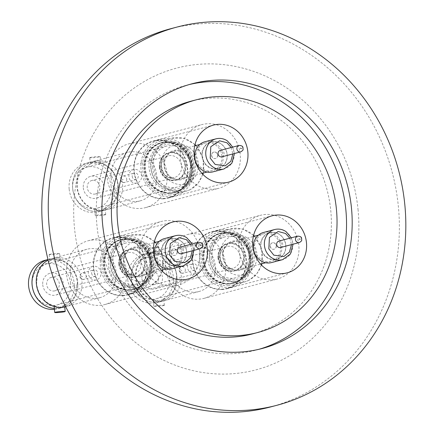 <?xml version="1.0" encoding="UTF-8"?>
<svg xmlns="http://www.w3.org/2000/svg" width="434" height="434" viewBox="0 0 434 434"><rect width="100%" height="100%" fill="white"/><g stroke="black" fill="none" stroke-linecap="round" stroke-linejoin="round"><path stroke-width="0.33" stroke-dasharray="2.17 1.63" d="M60.044 307.408L54.575 305.937L54.147 306.42L58.194 308.064L64.113 305.341L64.606 305.59L63.098 307.218M65.572 306.724A25.064 22.752 75.2 0 0 81.966 281.075A25.064 22.752 75.2 0 0 58.319 257.574L60.163 259.451L59.756 260.112L52.796 258.989L49.742 260.633L50.219 260.704L55.264 257.763L58.319 257.574M47.99 259.565A25.031 22.72 -104.8 0 1 77.632 282.209A25.031 22.72 -104.8 0 1 54.342 308.449M119.133 264.127C120.728 272.433 125.388 276.773 133.119 277.163C140.687 275.823 144.457 270.952 144.446 262.554C142.851 254.248 138.191 249.908 130.46 249.517C122.893 250.857 119.122 255.729 119.133 264.127M142.753 274.923A14.257 12.939 -104.8 0 1 140.426 275.807A14.257 12.939 -104.8 0 1 123.836 262.83A14.257 12.939 -104.8 0 1 130.835 249.121A14.257 12.939 -104.8 0 1 133.157 248.237A14.257 12.939 -104.8 0 1 149.752 261.214A14.257 12.939 -104.8 0 1 142.753 274.923M154.444 251.584A25.064 22.752 75.2 0 0 151.965 252.078A25.064 22.752 75.2 0 0 135.576 277.733A25.064 22.752 75.2 0 0 159.224 301.229L153.75 299.758L153.327 300.241L157.368 301.885L163.292 299.162L163.786 299.411L162.278 301.039A25.064 22.752 75.2 0 0 164.752 300.545A25.064 22.752 75.2 0 0 181.141 274.896A25.064 22.752 75.2 0 0 157.499 251.394L159.343 253.272L158.936 253.933L151.971 252.81L148.916 254.454L149.399 254.525L154.444 251.584L157.499 251.394M176.812 276.029A25.031 22.72 -104.8 0 1 156.452 302.292A25.031 22.72 -104.8 0 1 131.301 278.867A25.031 22.72 -104.8 0 1 151.667 252.604A25.031 22.72 -104.8 0 1 176.812 276.029M218.307 257.948C219.902 266.248 224.568 270.594 232.298 270.984C239.861 269.644 243.637 264.773 243.626 256.375C242.031 248.069 237.365 243.729 229.635 243.338C222.072 244.678 218.297 249.55 218.307 257.948M241.928 268.744A14.257 12.939 -104.8 0 1 239.606 269.623A14.257 12.939 -104.8 0 1 223.011 256.646A14.257 12.939 -104.8 0 1 230.015 242.942A14.257 12.939 -104.8 0 1 232.336 242.058A14.257 12.939 -104.8 0 1 248.932 255.035A14.257 12.939 -104.8 0 1 241.928 268.744M95.822 160.884A25.064 22.752 75.2 0 0 93.348 161.377A25.064 22.752 75.2 0 0 76.959 187.032A25.064 22.752 75.2 0 0 100.601 210.533L95.133 209.058L94.704 209.541L98.751 211.184L104.67 208.461L105.169 208.716L103.655 210.344A25.064 22.752 75.2 0 0 106.135 209.85A25.064 22.752 75.2 0 0 122.524 184.195A25.064 22.752 75.2 0 0 98.876 160.694L100.726 162.571L100.314 163.233L93.353 162.11L90.299 163.754L90.777 163.83L95.822 160.884L98.876 160.694M118.189 185.329A25.031 22.72 -104.8 0 1 97.829 211.597A25.031 22.72 -104.8 0 1 72.684 188.166A25.031 22.72 -104.8 0 1 93.044 161.904A25.031 22.72 -104.8 0 1 118.189 185.329M159.69 167.253C161.285 175.553 165.945 179.898 173.676 180.284C181.244 178.944 185.02 174.072 185.003 165.674C183.408 157.374 178.748 153.028 171.018 152.638C163.455 153.978 159.679 158.849 159.69 167.253M183.311 178.043A14.257 12.939 -104.8 0 1 180.989 178.927A14.257 12.939 -104.8 0 1 164.394 165.951A14.257 12.939 -104.8 0 1 171.392 152.242A14.257 12.939 -104.8 0 1 173.714 151.357A14.257 12.939 -104.8 0 1 190.309 164.334A14.257 12.939 -104.8 0 1 183.311 178.043M70.552 274.901A25.064 22.752 75.2 0 0 95.73 298.364A25.064 22.752 75.2 0 0 99.728 297.719A25.064 22.752 75.2 0 0 116.117 272.064A25.064 22.752 75.2 0 0 90.939 248.606A25.064 22.752 75.2 0 0 86.941 249.252A25.064 22.752 75.2 0 0 70.552 274.901M93.386 239.926A32.951 29.913 75.2 0 0 88.129 240.778A32.951 29.913 75.2 0 0 66.977 277.407A32.951 29.913 75.2 0 0 99.684 305.352A32.951 29.913 75.2 0 0 104.941 304.505A32.951 29.913 75.2 0 0 126.093 267.87A32.951 29.913 75.2 0 0 93.386 239.926M49.606 254.362A5.246 0.391 174.5 0 0 49.156 254.568A5.246 0.391 174.5 0 0 53.306 254.552A5.246 0.391 174.5 0 0 59.149 253.765A5.246 0.391 174.5 0 0 59.599 253.559A5.246 0.391 174.5 0 0 55.449 253.581A5.246 0.391 174.5 0 0 49.606 254.362M54.348 308.482A25.064 22.752 75.2 0 0 61.27 307.863A25.064 22.752 75.2 0 0 77.664 282.209A25.064 22.752 75.2 0 0 48.489 259.391A25.064 22.752 75.2 0 0 47.984 259.532L48.489 259.391M54.434 309.377A25.064 22.752 75.2 0 0 57.776 308.786A25.064 22.752 75.2 0 0 74.165 283.131A25.064 22.752 75.2 0 0 44.99 260.313M70.612 283.353A21.152 19.199 75.2 0 0 45.988 264.1A21.152 19.199 75.2 0 0 32.154 285.746A21.152 19.199 75.2 0 0 56.778 304.999A21.152 19.199 75.2 0 0 70.612 283.353M112.026 264.68A21.152 19.199 -104.8 0 1 125.855 243.029A21.152 19.199 -104.8 0 1 150.479 262.282A21.152 19.199 -104.8 0 1 136.645 283.934A21.152 19.199 -104.8 0 1 112.026 264.68M129.066 240.778A22.877 20.767 75.2 0 0 110.458 264.778A22.877 20.767 75.2 0 0 133.439 286.19A22.877 20.767 75.2 0 0 152.046 262.185A22.877 20.767 75.2 0 0 129.066 240.778M128.507 239.205A24.564 22.297 75.2 0 0 124.591 239.839A24.564 22.297 75.2 0 0 108.825 267.138A24.564 22.297 75.2 0 0 133.205 287.97A24.564 22.297 75.2 0 0 137.122 287.335A24.564 22.297 75.2 0 0 152.887 260.031A24.564 22.297 75.2 0 0 128.507 239.205M130.195 238.76A24.564 22.297 -104.8 0 1 154.575 259.586A24.564 22.297 -104.8 0 1 138.809 286.89A24.564 22.297 -104.8 0 1 134.893 287.525A24.564 22.297 -104.8 0 1 110.513 266.693A24.564 22.297 -104.8 0 1 126.278 239.394A24.564 22.297 -104.8 0 1 130.195 238.76M118.829 264.149A14.257 12.939 75.2 0 0 135.424 277.125A14.257 12.939 75.2 0 0 144.75 262.532A14.257 12.939 75.2 0 0 128.155 249.555A14.257 12.939 75.2 0 0 118.829 264.149M145.504 262.337A14.257 12.939 -104.8 0 1 136.178 276.925A14.257 12.939 -104.8 0 1 119.583 263.948A14.257 12.939 -104.8 0 1 128.909 249.36A14.257 12.939 -104.8 0 1 145.504 262.337M42.749 284.764A11.273 10.232 75.2 0 0 55.872 295.022A11.273 10.232 75.2 0 0 63.245 283.483A11.273 10.232 75.2 0 0 50.122 273.225A11.273 10.232 75.2 0 0 42.749 284.764M59.328 283.727A6.96 6.32 75.2 0 0 51.223 277.391A6.96 6.32 75.2 0 0 46.666 284.52A6.96 6.32 75.2 0 0 54.771 290.856A6.96 6.32 75.2 0 0 59.328 283.727M88.352 273.523A6.96 6.32 -104.8 0 1 92.903 266.4A6.96 6.32 -104.8 0 1 101.008 272.736A6.96 6.32 -104.8 0 1 96.457 279.859A6.96 6.32 -104.8 0 1 88.352 273.523M91.666 273.317A3.315 3.011 75.2 0 0 95.523 276.333A3.315 3.011 75.2 0 0 97.693 272.943A3.315 3.011 75.2 0 0 93.831 269.921A3.315 3.011 75.2 0 0 91.666 273.317M166.558 220.629A32.951 29.913 75.2 0 0 161.302 221.476A32.951 29.913 75.2 0 0 140.149 258.105A32.951 29.913 75.2 0 0 172.857 286.049A32.951 29.913 75.2 0 0 178.114 285.203A32.951 29.913 75.2 0 0 199.266 248.573A32.951 29.913 75.2 0 0 166.558 220.629M123.044 295.679A29.507 26.783 75.2 0 0 127.753 294.919A29.507 26.783 75.2 0 0 146.692 262.12A29.507 26.783 75.2 0 0 117.408 237.1A29.507 26.783 75.2 0 0 112.699 237.859A29.507 26.783 75.2 0 0 93.76 270.659A29.507 26.783 75.2 0 0 123.044 295.679M153.468 262.966A29.176 26.485 -104.8 0 1 134.388 292.825A29.176 26.485 -104.8 0 1 100.428 266.27A29.176 26.485 -104.8 0 1 119.507 236.411A29.176 26.485 -104.8 0 1 153.468 262.966M146.746 264.74A29.176 26.485 -104.8 0 1 127.667 294.599A29.176 26.485 -104.8 0 1 93.706 268.044A29.176 26.485 -104.8 0 1 112.786 238.179A29.176 26.485 -104.8 0 1 146.746 264.74M129.571 291.865A27.45 24.917 -104.8 0 1 102.326 268.586A27.45 24.917 -104.8 0 1 119.947 238.076A27.45 24.917 -104.8 0 1 124.325 237.371A27.45 24.917 -104.8 0 1 151.569 260.644A27.45 24.917 -104.8 0 1 133.949 291.16A27.45 24.917 -104.8 0 1 129.571 291.865M181.358 252.876A14.257 12.939 -104.8 0 1 172.038 267.469A14.257 12.939 -104.8 0 1 155.443 254.492A14.257 12.939 -104.8 0 1 164.763 239.899A14.257 12.939 -104.8 0 1 181.358 252.876M172.374 268.749A15.581 14.143 75.2 0 0 182.562 252.8A15.581 14.143 75.2 0 0 164.426 238.619M181.347 253.695A3.315 3.011 75.2 0 0 183.517 250.304A3.315 3.011 75.2 0 0 179.654 247.288M169.727 268.722A25.064 22.752 75.2 0 0 194.909 292.185A25.064 22.752 75.2 0 0 198.902 291.539A25.064 22.752 75.2 0 0 215.297 265.885A25.064 22.752 75.2 0 0 190.114 242.427A25.064 22.752 75.2 0 0 186.121 243.073A25.064 22.752 75.2 0 0 169.727 268.722M192.56 233.747A32.951 29.913 75.2 0 0 187.309 234.599A32.951 29.913 75.2 0 0 166.157 271.228A32.951 29.913 75.2 0 0 198.864 299.172A32.951 29.913 75.2 0 0 204.116 298.326A32.951 29.913 75.2 0 0 225.268 261.691A32.951 29.913 75.2 0 0 192.56 233.747M162.278 301.039L159.224 301.229M163.9 305.509A5.246 0.391 -5.5 0 1 158.063 306.29A5.246 0.391 -5.5 0 1 153.913 306.306A5.246 0.391 -5.5 0 1 154.363 306.1A5.246 0.391 -5.5 0 1 160.2 305.319A5.246 0.391 -5.5 0 1 164.356 305.303A5.246 0.391 -5.5 0 1 163.9 305.509M148.786 248.183A5.246 0.391 174.5 0 0 148.336 248.389A5.246 0.391 174.5 0 0 152.486 248.373A5.246 0.391 174.5 0 0 158.323 247.586A5.246 0.391 174.5 0 0 158.779 247.38A5.246 0.391 174.5 0 0 154.623 247.402A5.246 0.391 174.5 0 0 148.786 248.183M131.274 278.867A25.064 22.752 75.2 0 0 160.45 301.684A25.064 22.752 75.2 0 0 176.839 276.029A25.064 22.752 75.2 0 0 147.663 253.212A25.064 22.752 75.2 0 0 131.274 278.867M127.775 279.789A25.064 22.752 75.2 0 0 156.951 302.606A25.064 22.752 75.2 0 0 173.345 276.952A25.064 22.752 75.2 0 0 144.169 254.134A25.064 22.752 75.2 0 0 127.775 279.789M169.786 277.174A21.152 19.199 75.2 0 0 145.168 257.921A21.152 19.199 75.2 0 0 131.334 279.567A21.152 19.199 75.2 0 0 155.958 298.82A21.152 19.199 75.2 0 0 169.786 277.174M211.201 258.501A21.152 19.199 -104.8 0 1 225.034 236.85A21.152 19.199 -104.8 0 1 249.658 256.103A21.152 19.199 -104.8 0 1 235.825 277.755A21.152 19.199 -104.8 0 1 211.201 258.501M228.241 234.593A22.877 20.767 75.2 0 0 209.633 258.599A22.877 20.767 75.2 0 0 232.613 280.011A22.877 20.767 75.2 0 0 251.221 256.006A22.877 20.767 75.2 0 0 228.241 234.593M227.687 233.025A24.564 22.297 75.2 0 0 223.77 233.655A24.564 22.297 75.2 0 0 208.005 260.959A24.564 22.297 75.2 0 0 232.38 281.791A24.564 22.297 75.2 0 0 236.297 281.156A24.564 22.297 75.2 0 0 252.067 253.852A24.564 22.297 75.2 0 0 227.687 233.025M229.374 232.581A24.564 22.297 -104.8 0 1 253.749 253.407A24.564 22.297 -104.8 0 1 237.984 280.711A24.564 22.297 -104.8 0 1 234.067 281.346A24.564 22.297 -104.8 0 1 209.687 260.514A24.564 22.297 -104.8 0 1 225.458 233.21A24.564 22.297 -104.8 0 1 229.374 232.581M218.009 257.97A14.257 12.939 75.2 0 0 234.604 270.946A14.257 12.939 75.2 0 0 243.924 256.353A14.257 12.939 75.2 0 0 227.329 243.376A14.257 12.939 75.2 0 0 218.009 257.97M244.678 256.152A14.257 12.939 -104.8 0 1 235.358 270.745A14.257 12.939 -104.8 0 1 218.763 257.769A14.257 12.939 -104.8 0 1 228.083 243.176A14.257 12.939 -104.8 0 1 244.678 256.152M141.929 278.585A11.273 10.232 75.2 0 0 155.047 288.843A11.273 10.232 75.2 0 0 162.419 277.304A11.273 10.232 75.2 0 0 149.301 267.046A11.273 10.232 75.2 0 0 141.929 278.585M158.502 277.548A6.96 6.32 75.2 0 0 150.397 271.212A6.96 6.32 75.2 0 0 145.846 278.34A6.96 6.32 75.2 0 0 153.951 284.677A6.96 6.32 75.2 0 0 158.502 277.548M187.526 267.344A6.96 6.32 -104.8 0 1 192.083 260.216A6.96 6.32 -104.8 0 1 200.183 266.557A6.96 6.32 -104.8 0 1 195.631 273.68A6.96 6.32 -104.8 0 1 187.526 267.344M190.841 267.138A3.315 3.011 75.2 0 0 194.703 270.154A3.315 3.011 75.2 0 0 196.868 266.764A3.315 3.011 75.2 0 0 193.011 263.742A3.315 3.011 75.2 0 0 190.841 267.138M265.733 214.45A32.951 29.913 75.2 0 0 260.481 215.297A32.951 29.913 75.2 0 0 239.329 251.926A32.951 29.913 75.2 0 0 272.031 279.87A32.951 29.913 75.2 0 0 277.288 279.024A32.951 29.913 75.2 0 0 298.44 242.394A32.951 29.913 75.2 0 0 265.733 214.45M222.224 289.5A29.507 26.783 75.2 0 0 226.928 288.74A29.507 26.783 75.2 0 0 245.866 255.941A29.507 26.783 75.2 0 0 216.582 230.921A29.507 26.783 75.2 0 0 211.879 231.68A29.507 26.783 75.2 0 0 192.94 264.48A29.507 26.783 75.2 0 0 222.224 289.5M252.648 256.787A29.176 26.485 -104.8 0 1 233.568 286.646A29.176 26.485 -104.8 0 1 199.607 260.091A29.176 26.485 -104.8 0 1 218.687 230.226A29.176 26.485 -104.8 0 1 252.648 256.787M245.926 258.561A29.176 26.485 -104.8 0 1 226.846 288.42A29.176 26.485 -104.8 0 1 192.88 261.865A29.176 26.485 -104.8 0 1 211.96 232A29.176 26.485 -104.8 0 1 245.926 258.561M228.751 285.686A27.45 24.917 -104.8 0 1 201.506 262.407A27.45 24.917 -104.8 0 1 219.127 231.897A27.45 24.917 -104.8 0 1 223.505 231.192A27.45 24.917 -104.8 0 1 250.749 254.465A27.45 24.917 -104.8 0 1 233.129 284.981A27.45 24.917 -104.8 0 1 228.751 285.686M280.538 246.696A14.257 12.939 -104.8 0 1 271.212 261.29A14.257 12.939 -104.8 0 1 254.617 248.313A14.257 12.939 -104.8 0 1 263.943 233.72A14.257 12.939 -104.8 0 1 280.538 246.696M271.554 262.57A15.581 14.143 75.2 0 0 281.742 246.62A15.581 14.143 75.2 0 0 263.601 232.44M280.527 247.516A3.315 3.011 75.2 0 0 282.691 244.125A3.315 3.011 75.2 0 0 278.834 241.109M111.109 178.027A25.064 22.752 75.2 0 0 136.287 201.484A25.064 22.752 75.2 0 0 140.285 200.839A25.064 22.752 75.2 0 0 156.674 175.184A25.064 22.752 75.2 0 0 131.497 151.726A25.064 22.752 75.2 0 0 127.498 152.372A25.064 22.752 75.2 0 0 111.109 178.027M133.943 143.052A32.951 29.913 75.2 0 0 128.686 143.898A32.951 29.913 75.2 0 0 107.534 180.528A32.951 29.913 75.2 0 0 140.242 208.472A32.951 29.913 75.2 0 0 145.498 207.626A32.951 29.913 75.2 0 0 166.651 170.996A32.951 29.913 75.2 0 0 133.943 143.052M103.655 210.344L100.601 210.533M105.283 214.808A5.246 0.391 -5.5 0 1 99.446 215.589A5.246 0.391 -5.5 0 1 95.29 215.606A5.246 0.391 -5.5 0 1 95.746 215.4A5.246 0.391 -5.5 0 1 101.583 214.618A5.246 0.391 -5.5 0 1 105.733 214.602A5.246 0.391 -5.5 0 1 105.283 214.808M90.169 157.482A5.246 0.391 174.5 0 0 89.713 157.688A5.246 0.391 174.5 0 0 93.869 157.672A5.246 0.391 174.5 0 0 99.706 156.891A5.246 0.391 174.5 0 0 100.156 156.685A5.246 0.391 174.5 0 0 96.006 156.701A5.246 0.391 174.5 0 0 90.169 157.482M72.652 188.166A25.064 22.752 75.2 0 0 101.827 210.984A25.064 22.752 75.2 0 0 118.222 185.329A25.064 22.752 75.2 0 0 89.046 162.517A25.064 22.752 75.2 0 0 72.652 188.166M69.158 189.088A25.064 22.752 75.2 0 0 98.334 211.906A25.064 22.752 75.2 0 0 114.722 186.251A25.064 22.752 75.2 0 0 85.547 163.439A25.064 22.752 75.2 0 0 69.158 189.088M111.169 186.474A21.152 19.199 75.2 0 0 86.545 167.22A21.152 19.199 75.2 0 0 72.711 188.871A21.152 19.199 75.2 0 0 97.335 208.125A21.152 19.199 75.2 0 0 111.169 186.474M152.584 167.801A21.152 19.199 -104.8 0 1 166.417 146.149A21.152 19.199 -104.8 0 1 191.036 165.408A21.152 19.199 -104.8 0 1 177.202 187.054A21.152 19.199 -104.8 0 1 152.584 167.801M169.623 143.898A22.877 20.767 75.2 0 0 151.016 167.898A22.877 20.767 75.2 0 0 173.996 189.311A22.877 20.767 75.2 0 0 192.604 165.311A22.877 20.767 75.2 0 0 169.623 143.898M169.065 142.325A24.564 22.297 75.2 0 0 165.148 142.96A24.564 22.297 75.2 0 0 149.383 170.264A24.564 22.297 75.2 0 0 173.763 191.09A24.564 22.297 75.2 0 0 177.68 190.455A24.564 22.297 75.2 0 0 193.445 163.157A24.564 22.297 75.2 0 0 169.065 142.325M170.752 141.88A24.564 22.297 -104.8 0 1 195.132 162.712A24.564 22.297 -104.8 0 1 179.367 190.011A24.564 22.297 -104.8 0 1 175.45 190.645A24.564 22.297 -104.8 0 1 151.07 169.819A24.564 22.297 -104.8 0 1 166.835 142.515A24.564 22.297 -104.8 0 1 170.752 141.88M159.387 167.269A14.257 12.939 75.2 0 0 175.982 180.246A14.257 12.939 75.2 0 0 185.307 165.652A14.257 12.939 75.2 0 0 168.712 152.676A14.257 12.939 75.2 0 0 159.387 167.269M186.061 165.457A14.257 12.939 -104.8 0 1 176.736 180.045A14.257 12.939 -104.8 0 1 160.141 167.068A14.257 12.939 -104.8 0 1 169.466 152.48A14.257 12.939 -104.8 0 1 186.061 165.457M83.306 187.884A11.273 10.232 75.2 0 0 96.429 198.143A11.273 10.232 75.2 0 0 103.802 186.609A11.273 10.232 75.2 0 0 90.679 176.345A11.273 10.232 75.2 0 0 83.306 187.884M99.885 186.853A6.96 6.32 75.2 0 0 91.78 180.511A6.96 6.32 75.2 0 0 87.229 187.64A6.96 6.32 75.2 0 0 95.328 193.976A6.96 6.32 75.2 0 0 99.885 186.853M128.909 176.643A6.96 6.32 -104.8 0 1 133.46 169.52A6.96 6.32 -104.8 0 1 141.565 175.857A6.96 6.32 -104.8 0 1 137.014 182.98A6.96 6.32 -104.8 0 1 128.909 176.643M132.224 176.437A3.315 3.011 75.2 0 0 136.081 179.454A3.315 3.011 75.2 0 0 138.251 176.063A3.315 3.011 75.2 0 0 134.394 173.047A3.315 3.011 75.2 0 0 132.224 176.437M207.116 123.75A32.951 29.913 75.2 0 0 201.859 124.596A32.951 29.913 75.2 0 0 180.707 161.226A32.951 29.913 75.2 0 0 213.414 189.17A32.951 29.913 75.2 0 0 218.671 188.323A32.951 29.913 75.2 0 0 239.823 151.694A32.951 29.913 75.2 0 0 207.116 123.75M163.602 198.799A29.507 26.783 75.2 0 0 168.311 198.04A29.507 26.783 75.2 0 0 187.249 165.245A29.507 26.783 75.2 0 0 157.965 140.225A29.507 26.783 75.2 0 0 153.256 140.985A29.507 26.783 75.2 0 0 134.318 173.779A29.507 26.783 75.2 0 0 163.602 198.799M194.025 166.086A29.176 26.485 -104.8 0 1 174.945 195.946A29.176 26.485 -104.8 0 1 140.985 169.39A29.176 26.485 -104.8 0 1 160.065 139.531A29.176 26.485 -104.8 0 1 194.025 166.086M187.304 167.86A29.176 26.485 -104.8 0 1 168.224 197.72A29.176 26.485 -104.8 0 1 134.263 171.164A29.176 26.485 -104.8 0 1 153.343 141.305A29.176 26.485 -104.8 0 1 187.304 167.86M170.128 194.985A27.45 24.917 -104.8 0 1 142.884 171.712A27.45 24.917 -104.8 0 1 160.504 141.196A27.45 24.917 -104.8 0 1 164.882 140.491A27.45 24.917 -104.8 0 1 192.126 163.77A27.45 24.917 -104.8 0 1 174.506 194.28A27.45 24.917 -104.8 0 1 170.128 194.985M221.915 155.996A14.257 12.939 -104.8 0 1 212.595 170.589A14.257 12.939 -104.8 0 1 196 157.613A14.257 12.939 -104.8 0 1 205.32 143.019A14.257 12.939 -104.8 0 1 221.915 155.996M212.931 171.869A15.581 14.143 75.2 0 0 223.125 155.92A15.581 14.143 75.2 0 0 204.984 141.739M221.904 156.82A3.315 3.011 75.2 0 0 224.074 153.424A3.315 3.011 75.2 0 0 220.212 150.408M358.104 210.148A156.007 141.62 75.2 0 0 201.376 64.129A156.007 141.62 75.2 0 0 74.469 227.823A156.007 141.62 75.2 0 0 231.197 373.842A156.007 141.62 75.2 0 0 358.104 210.148M170.703 28.72A195.598 177.56 -104.8 0 1 398.396 206.774A195.598 177.56 -104.8 0 1 270.474 406.978M189.305 84.538A136.916 124.292 75.2 0 0 186.474 85.248A136.916 124.292 75.2 0 0 96.928 225.392A136.916 124.292 75.2 0 0 256.315 350.026A136.916 124.292 75.2 0 0 259.131 349.245M190.7 101.274A120.343 109.243 -104.8 0 1 330.789 210.821A120.343 109.243 -104.8 0 1 252.089 334.001M55.264 257.763A25.064 22.752 75.2 0 0 52.791 258.257A25.064 22.752 75.2 0 0 48.125 260.118M169.976 193.407A25.861 23.474 75.2 0 0 174.105 192.739A25.861 23.474 75.2 0 0 190.7 163.998A25.861 23.474 75.2 0 0 165.034 142.07A25.861 23.474 75.2 0 0 160.911 142.737A25.861 23.474 75.2 0 0 144.31 171.479A25.861 23.474 75.2 0 0 169.976 193.407M171.023 193.13A25.861 23.474 75.2 0 0 175.146 192.468A25.861 23.474 75.2 0 0 191.747 163.721A25.861 23.474 75.2 0 0 166.081 141.793A25.861 23.474 75.2 0 0 161.958 142.46A25.861 23.474 75.2 0 0 145.357 171.202A25.861 23.474 75.2 0 0 171.023 193.13M191.757 166.016A25.525 23.176 -104.8 0 1 175.065 192.148A25.525 23.176 -104.8 0 1 145.347 168.907A25.525 23.176 -104.8 0 1 162.045 142.781A25.525 23.176 -104.8 0 1 191.757 166.016M190.71 166.293A25.525 23.176 -104.8 0 1 174.018 192.419A25.525 23.176 -104.8 0 1 144.3 169.184A25.525 23.176 -104.8 0 1 160.998 143.057A25.525 23.176 -104.8 0 1 190.71 166.293M217.711 155.101A3.315 3.011 -104.8 0 1 215.546 158.497A3.315 3.011 -104.8 0 1 211.683 155.481A3.315 3.011 -104.8 0 1 213.853 152.084A3.315 3.011 -104.8 0 1 217.711 155.101M211.553 155.513A3.315 3.011 75.2 0 0 215.41 158.529A3.315 3.011 75.2 0 0 217.58 155.139A3.315 3.011 75.2 0 0 213.723 152.122A3.315 3.011 75.2 0 0 211.553 155.513M202.005 156.099A13.855 12.581 -104.8 0 1 211.07 141.918A13.855 12.581 -104.8 0 1 213.278 141.56A13.855 12.581 -104.8 0 1 227.204 154.531A13.855 12.581 -104.8 0 1 218.139 168.712A13.855 12.581 -104.8 0 1 215.931 169.07A13.855 12.581 -104.8 0 1 202.005 156.099M201.973 156.11A13.855 12.581 -104.8 0 1 211.032 141.923A13.855 12.581 -104.8 0 1 227.166 154.542A13.855 12.581 -104.8 0 1 218.101 168.723A13.855 12.581 -104.8 0 1 201.973 156.11M216.002 168.815A13.628 12.369 75.2 0 0 227.085 154.52A13.628 12.369 75.2 0 0 213.398 141.766A13.628 12.369 75.2 0 0 202.309 156.061A13.628 12.369 75.2 0 0 216.002 168.815M228.599 284.107A25.861 23.474 75.2 0 0 232.722 283.44A25.861 23.474 75.2 0 0 249.322 254.698A25.861 23.474 75.2 0 0 223.656 232.77A25.861 23.474 75.2 0 0 219.533 233.432A25.861 23.474 75.2 0 0 202.933 262.179A25.861 23.474 75.2 0 0 228.599 284.107M229.646 283.831A25.861 23.474 75.2 0 0 233.769 283.163A25.861 23.474 75.2 0 0 250.364 254.422A25.861 23.474 75.2 0 0 224.703 232.494A25.861 23.474 75.2 0 0 220.575 233.156A25.861 23.474 75.2 0 0 203.98 261.903A25.861 23.474 75.2 0 0 229.646 283.831M250.38 256.716A25.525 23.176 -104.8 0 1 233.682 282.843A25.525 23.176 -104.8 0 1 203.969 259.608A25.525 23.176 -104.8 0 1 220.662 233.481A25.525 23.176 -104.8 0 1 250.38 256.716M249.333 256.993A25.525 23.176 -104.8 0 1 232.635 283.12A25.525 23.176 -104.8 0 1 202.922 259.885A25.525 23.176 -104.8 0 1 219.615 233.752A25.525 23.176 -104.8 0 1 249.333 256.993M276.333 245.801A3.315 3.011 -104.8 0 1 274.163 249.197A3.315 3.011 -104.8 0 1 270.306 246.176A3.315 3.011 -104.8 0 1 272.471 242.785A3.315 3.011 -104.8 0 1 276.333 245.801M270.176 246.214A3.315 3.011 75.2 0 0 274.033 249.23A3.315 3.011 75.2 0 0 276.203 245.839A3.315 3.011 75.2 0 0 272.34 242.818A3.315 3.011 75.2 0 0 270.176 246.214M260.628 246.8A13.855 12.581 -104.8 0 1 269.688 232.613A13.855 12.581 -104.8 0 1 271.901 232.261A13.855 12.581 -104.8 0 1 285.822 245.232A13.855 12.581 -104.8 0 1 276.756 259.413A13.855 12.581 -104.8 0 1 274.548 259.771A13.855 12.581 -104.8 0 1 260.628 246.8M260.59 246.81A13.855 12.581 -104.8 0 1 269.655 232.624A13.855 12.581 -104.8 0 1 285.784 245.237A13.855 12.581 -104.8 0 1 276.724 259.423A13.855 12.581 -104.8 0 1 260.59 246.81M274.619 259.516A13.628 12.369 75.2 0 0 285.708 245.215A13.628 12.369 75.2 0 0 272.015 232.461A13.628 12.369 75.2 0 0 260.932 246.762A13.628 12.369 75.2 0 0 274.619 259.516M129.419 290.286A25.861 23.474 75.2 0 0 133.542 289.619A25.861 23.474 75.2 0 0 150.142 260.877A25.861 23.474 75.2 0 0 124.477 238.95A25.861 23.474 75.2 0 0 120.354 239.611A25.861 23.474 75.2 0 0 103.753 268.358A25.861 23.474 75.2 0 0 129.419 290.286M130.466 290.01A25.861 23.474 75.2 0 0 134.589 289.342A25.861 23.474 75.2 0 0 151.189 260.601A25.861 23.474 75.2 0 0 125.524 238.673A25.861 23.474 75.2 0 0 121.401 239.34A25.861 23.474 75.2 0 0 104.8 268.082A25.861 23.474 75.2 0 0 130.466 290.01M151.2 262.896A25.525 23.176 -104.8 0 1 134.507 289.022A25.525 23.176 -104.8 0 1 104.789 265.787A25.525 23.176 -104.8 0 1 121.482 239.66A25.525 23.176 -104.8 0 1 151.2 262.896M150.153 263.172A25.525 23.176 -104.8 0 1 133.46 289.299A25.525 23.176 -104.8 0 1 103.742 266.064A25.525 23.176 -104.8 0 1 120.44 239.937A25.525 23.176 -104.8 0 1 150.153 263.172M177.153 251.98A3.315 3.011 -104.8 0 1 174.989 255.376A3.315 3.011 -104.8 0 1 171.126 252.355A3.315 3.011 -104.8 0 1 173.296 248.964A3.315 3.011 -104.8 0 1 177.153 251.98M170.996 252.393A3.315 3.011 75.2 0 0 174.853 255.409A3.315 3.011 75.2 0 0 177.023 252.018A3.315 3.011 75.2 0 0 173.166 248.997A3.315 3.011 75.2 0 0 170.996 252.393M161.448 252.979A13.855 12.581 -104.8 0 1 170.513 238.792A13.855 12.581 -104.8 0 1 172.721 238.44A13.855 12.581 -104.8 0 1 186.647 251.411A13.855 12.581 -104.8 0 1 177.582 265.592A13.855 12.581 -104.8 0 1 175.374 265.95A13.855 12.581 -104.8 0 1 161.448 252.979M161.41 252.989A13.855 12.581 -104.8 0 1 170.475 238.803A13.855 12.581 -104.8 0 1 186.609 251.422A13.855 12.581 -104.8 0 1 177.544 265.603A13.855 12.581 -104.8 0 1 161.41 252.989M175.444 265.695A13.628 12.369 75.2 0 0 186.528 251.4A13.628 12.369 75.2 0 0 172.841 238.64A13.628 12.369 75.2 0 0 161.752 252.941A13.628 12.369 75.2 0 0 175.444 265.695M140.958 262.988A11.273 10.232 -104.8 0 1 133.591 274.521A11.273 10.232 -104.8 0 1 120.468 264.263A11.273 10.232 -104.8 0 1 127.84 252.724A11.273 10.232 -104.8 0 1 140.958 262.988M86.122 276.99A3.315 3.011 75.2 0 0 86.165 275.981A3.315 3.011 75.2 0 0 82.308 272.964A3.315 3.011 75.2 0 0 80.187 275.346A3.315 3.011 75.2 0 0 80.138 276.355A3.315 3.011 75.2 0 0 84.001 279.377A3.315 3.011 75.2 0 0 86.122 276.99M82.672 276.615L81.483 276.29L82.672 276.615M149.611 286.505A27.45 24.917 -104.8 0 1 145.135 288.209A27.45 24.917 -104.8 0 1 140.757 288.914A27.45 24.917 -104.8 0 1 114.093 268.207A27.45 24.917 -104.8 0 1 126.663 236.828A27.45 24.917 -104.8 0 1 131.133 235.125A27.45 24.917 -104.8 0 1 135.511 234.42A27.45 24.917 -104.8 0 1 162.18 255.121A27.45 24.917 -104.8 0 1 149.611 286.505M147.799 279.632A20.208 18.342 -104.8 0 1 141.283 281.4A20.208 18.342 -104.8 0 1 121.656 266.161A20.208 18.342 -104.8 0 1 130.911 243.062A20.208 18.342 -104.8 0 1 137.421 241.288A20.208 18.342 -104.8 0 1 157.054 256.532A20.208 18.342 -104.8 0 1 147.799 279.632M138.728 276.881A15.098 13.709 75.2 0 0 143.594 275.557A15.098 13.709 75.2 0 0 150.511 258.295A15.098 13.709 75.2 0 0 135.837 246.903A15.098 13.709 75.2 0 0 130.97 248.226A15.098 13.709 75.2 0 0 124.053 265.489A15.098 13.709 75.2 0 0 138.728 276.881M175.45 235.711A15.581 14.143 -104.8 0 1 186.495 237.707A15.581 14.143 -104.8 0 1 193.591 249.892A15.581 14.143 -104.8 0 1 183.398 265.841M198.479 242.318A3.315 3.011 -104.8 0 1 202.342 245.34A3.315 3.011 -104.8 0 1 202.293 246.349A3.315 3.011 -104.8 0 1 200.172 248.731M240.138 256.809A11.273 10.232 -104.8 0 1 232.765 268.342A11.273 10.232 -104.8 0 1 219.647 258.084A11.273 10.232 -104.8 0 1 227.015 246.545A11.273 10.232 -104.8 0 1 240.138 256.809M185.296 270.811A3.315 3.011 75.2 0 0 185.345 269.802A3.315 3.011 75.2 0 0 181.488 266.785A3.315 3.011 75.2 0 0 179.361 269.167A3.315 3.011 75.2 0 0 179.318 270.176A3.315 3.011 75.2 0 0 183.175 273.198A3.315 3.011 75.2 0 0 185.296 270.811M181.846 270.436L180.663 270.111L181.846 270.436M248.785 280.326A27.45 24.917 -104.8 0 1 244.315 282.029A27.45 24.917 -104.8 0 1 239.937 282.735A27.45 24.917 -104.8 0 1 213.268 262.027A27.45 24.917 -104.8 0 1 225.843 230.644A27.45 24.917 -104.8 0 1 230.313 228.946A27.45 24.917 -104.8 0 1 234.691 228.241A27.45 24.917 -104.8 0 1 261.36 248.942A27.45 24.917 -104.8 0 1 248.785 280.326M246.973 273.453A20.208 18.342 -104.8 0 1 240.463 275.221A20.208 18.342 -104.8 0 1 220.83 259.982A20.208 18.342 -104.8 0 1 230.085 236.883A20.208 18.342 -104.8 0 1 236.601 235.109A20.208 18.342 -104.8 0 1 256.228 250.347A20.208 18.342 -104.8 0 1 246.973 273.453M237.903 270.702A15.098 13.709 75.2 0 0 242.769 269.378A15.098 13.709 75.2 0 0 249.686 252.111A15.098 13.709 75.2 0 0 235.016 240.724A15.098 13.709 75.2 0 0 230.15 242.047A15.098 13.709 75.2 0 0 223.233 259.31A15.098 13.709 75.2 0 0 237.903 270.702M274.63 229.532A15.581 14.143 -104.8 0 1 285.675 231.528A15.581 14.143 -104.8 0 1 292.766 243.713A15.581 14.143 -104.8 0 1 282.577 259.662M297.659 236.139A3.315 3.011 -104.8 0 1 301.516 239.161A3.315 3.011 -104.8 0 1 301.473 240.165A3.315 3.011 -104.8 0 1 299.346 242.552M181.52 166.108A11.273 10.232 -104.8 0 1 174.148 177.647A11.273 10.232 -104.8 0 1 161.025 167.383A11.273 10.232 -104.8 0 1 168.397 155.844A11.273 10.232 -104.8 0 1 181.52 166.108M126.679 180.11A3.315 3.011 75.2 0 0 126.723 179.101A3.315 3.011 75.2 0 0 122.865 176.085A3.315 3.011 75.2 0 0 120.744 178.472A3.315 3.011 75.2 0 0 120.695 179.481A3.315 3.011 75.2 0 0 124.558 182.497A3.315 3.011 75.2 0 0 126.679 180.11M123.229 179.741L122.041 179.41L123.229 179.741M190.168 189.631A27.45 24.917 -104.8 0 1 185.692 191.329A27.45 24.917 -104.8 0 1 181.32 192.034A27.45 24.917 -104.8 0 1 154.65 171.332A27.45 24.917 -104.8 0 1 167.22 139.949A27.45 24.917 -104.8 0 1 171.69 138.245A27.45 24.917 -104.8 0 1 176.068 137.54A27.45 24.917 -104.8 0 1 202.738 158.247A27.45 24.917 -104.8 0 1 190.168 189.631M188.356 182.752A20.208 18.342 -104.8 0 1 181.841 184.526A20.208 18.342 -104.8 0 1 162.213 169.282A20.208 18.342 -104.8 0 1 171.468 146.182A20.208 18.342 -104.8 0 1 177.978 144.408A20.208 18.342 -104.8 0 1 197.611 159.652A20.208 18.342 -104.8 0 1 188.356 182.752M179.285 180.001A15.098 13.709 75.2 0 0 184.152 178.678A15.098 13.709 75.2 0 0 191.069 161.415A15.098 13.709 75.2 0 0 176.399 150.023A15.098 13.709 75.2 0 0 171.528 151.347A15.098 13.709 75.2 0 0 164.611 168.614A15.098 13.709 75.2 0 0 179.285 180.001M216.007 138.831A15.581 14.143 -104.8 0 1 227.053 140.833A15.581 14.143 -104.8 0 1 234.148 153.012A15.581 14.143 -104.8 0 1 223.955 168.962M239.036 145.444A3.315 3.011 -104.8 0 1 242.899 148.461A3.315 3.011 -104.8 0 1 242.85 149.47A3.315 3.011 -104.8 0 1 240.729 151.851M231.181 147.517L232.874 153.924M289.804 238.212L291.496 244.624M190.624 244.391L192.316 250.803M55.248 305.965C44.859 303.464 38.637 296.151 36.57 284.026L37.422 274.57L41.523 266.682L50.16 260.726M63.858 305.406L72.5 299.471L75.321 294.995L77.469 282.1L76.384 276.729L72.945 269.644C69.066 264.284 64.286 261.116 58.606 260.129M55.872 295.022L133.591 274.521C126.733 275.373 122.437 271.923 120.695 264.16C120.554 258.208 122.936 254.4 127.84 252.724L50.122 273.225M95.523 276.333L84.001 279.377C81.087 279.306 79.737 278.015 79.954 275.503C79.71 274.923 80.496 274.076 82.308 272.964L93.831 269.921M133.949 291.16L145.135 288.209L149.752 286.451L157.499 280.223L162.316 271.239M154.423 299.786C144.034 297.285 137.811 289.972 135.75 277.847L136.596 268.391L140.697 260.503L149.339 254.546M163.038 299.227L171.674 293.292L174.501 288.816L176.649 275.921C176.182 271.353 174.674 267.203 172.119 263.465C168.24 258.105 163.466 254.937 157.786 253.944M155.047 288.843L232.765 268.342C225.913 269.194 221.611 265.744 219.875 257.98C219.729 252.029 222.11 248.221 227.015 246.545L149.301 267.046M194.703 270.154L183.175 273.198C180.262 273.127 178.917 271.836 179.133 269.324C178.889 268.744 179.671 267.897 181.488 266.785L193.011 263.742M233.129 284.981L244.315 282.029L248.932 280.272L256.678 274.044L261.496 265.06M95.805 209.085C85.417 206.589 79.194 199.271 77.133 187.146L77.979 177.696L82.08 169.802L90.717 163.846M104.415 208.526L113.057 202.591L115.878 198.116L118.026 185.22L116.941 179.85L113.502 172.765C109.623 167.41 104.844 164.236 99.169 163.249M96.429 198.143L174.148 177.647C167.291 178.499 162.994 175.043 161.253 167.28C161.112 161.329 163.493 157.52 168.397 155.844L90.679 176.345M136.081 179.454L124.558 182.497C121.645 182.426 120.294 181.135 120.511 178.624C120.267 178.048 121.053 177.197 122.865 176.085L134.394 173.047M174.506 194.28L185.692 191.329L190.309 189.571L198.056 183.343L202.879 174.359M99.728 297.719L65.637 306.708M49.742 260.633L49.156 254.568M61.27 307.863L57.776 308.786M125.855 243.029L45.988 264.1M138.809 286.89L137.122 287.335M135.424 277.125L136.178 276.925M92.903 266.4L51.223 277.391M88.129 240.778L161.302 221.476M127.753 294.919L187.987 279.029M134.388 292.825L127.667 294.599M154.45 241.412L143.437 235.195L131.133 235.125L119.947 238.076M140.426 275.807L161.426 270.268M166.515 268.923L172.038 267.469M198.902 291.539L164.752 300.545M153.913 306.306L153.327 300.241M148.916 254.454L148.336 248.389M160.45 301.684L156.951 302.606M225.034 236.85L145.168 257.921M237.984 280.711L236.297 281.156M234.604 270.946L235.358 270.745M192.083 260.216L150.397 271.212M187.309 234.599L260.481 215.297M226.928 288.74L287.167 272.85M233.568 286.646L226.846 288.42M253.63 235.233L242.617 229.016L230.313 228.946L219.127 231.897M239.606 269.623L260.601 264.089M265.689 262.744L271.212 261.29M140.285 200.839L106.135 209.85M95.29 215.606L94.704 209.541M90.299 163.754L89.713 157.688M101.827 210.984L98.334 211.906M166.417 146.149L86.545 167.22M179.367 190.011L177.68 190.455M175.982 180.246L176.736 180.045M133.46 169.52L91.78 180.511M128.686 143.898L201.859 124.596M168.311 198.04L228.544 182.155M174.945 195.946L168.224 197.72M195.007 144.533L183.994 138.316L171.69 138.245L160.504 141.196M180.989 178.927L201.984 173.388M207.072 172.043L212.595 170.589M261.962 348.54L256.315 350.026M192.121 83.757L186.474 85.248M232.732 147.104L234.425 153.517M173.714 151.357L194.709 145.819M199.803 144.479L205.32 143.019M203.248 173.052L203.166 158.334L195.973 145.488M160.065 139.531L153.343 141.305M153.256 140.985L213.495 125.095M145.498 207.626L218.671 188.323M137.014 182.98L95.328 193.976M168.712 152.676L169.466 152.48M166.835 142.515L165.148 142.96M177.202 187.054L97.335 208.125M89.046 162.517L85.547 163.439M100.726 162.571L100.156 156.685M105.733 214.602L105.169 208.716M127.498 152.372L93.348 161.377M291.355 237.805L293.042 244.217M232.336 242.058L253.331 236.519M258.42 235.174L263.943 233.72M261.865 263.753L261.789 249.035L254.595 236.183M218.687 230.226L211.96 232M211.879 231.68L272.118 215.79M204.116 298.326L277.288 279.024M195.631 273.68L153.951 284.677M227.329 243.376L228.083 243.176M225.458 233.21L223.77 233.655M235.825 277.755L155.958 298.82M147.663 253.212L144.169 254.134M159.343 253.272L158.779 247.38M164.356 305.303L163.786 299.411M186.121 243.073L151.965 252.078M192.175 243.984L193.868 250.396M133.157 248.237L154.151 242.698M159.245 241.358L164.763 239.899M162.69 269.932L162.609 255.214L155.415 242.367M119.507 236.411L112.786 238.179M112.699 237.859L172.938 221.969M104.941 304.505L178.114 285.203M96.457 279.859L54.771 290.856M128.155 249.555L128.909 249.36M126.278 239.394L124.591 239.839M136.645 283.934L56.778 304.999M60.169 259.451L59.599 253.559M64.737 306.93L64.612 305.59M86.941 249.252L52.791 258.257M175.146 192.468L174.105 192.739M175.065 192.148L174.018 192.419M161.958 142.46L160.911 142.737M162.045 142.781L160.998 143.057M233.769 283.163L232.722 283.44M233.682 282.843L232.635 283.12M220.575 233.156L219.533 233.432M220.662 233.481L219.615 233.752M134.589 289.342L133.542 289.619M134.507 289.022L133.46 289.299M121.401 239.34L120.354 239.611M121.482 239.66L120.44 239.937"/><path stroke-width="0.65" d="M48.125 260.118A25.064 22.752 75.2 0 0 36.396 283.912A25.064 22.752 75.2 0 0 60.044 307.408L63.098 307.218A25.064 22.752 75.2 0 0 65.572 306.724L65.637 306.708M54.342 308.449A25.031 22.72 -104.8 0 1 32.127 285.046A25.031 22.72 -104.8 0 1 47.99 259.565M64.726 311.688A5.246 0.391 -5.5 0 1 58.883 312.469A5.246 0.391 -5.5 0 1 54.733 312.485A5.246 0.391 -5.5 0 1 55.183 312.279A5.246 0.391 -5.5 0 1 61.026 311.498A5.246 0.391 -5.5 0 1 65.176 311.482A5.246 0.391 -5.5 0 1 64.726 311.688M54.434 309.377A25.064 22.752 75.2 0 1 28.601 285.968A25.064 22.752 75.2 0 1 44.99 260.313L47.984 259.527A25.064 22.752 75.2 0 0 32.094 285.046A25.064 22.752 75.2 0 0 54.348 308.482M183.284 279.789A29.507 26.783 75.2 0 0 187.987 279.029A29.507 26.783 75.2 0 0 206.926 246.235A29.507 26.783 75.2 0 0 177.642 221.215A29.507 26.783 75.2 0 0 172.938 221.969A29.507 26.783 75.2 0 0 153.999 254.769A29.507 26.783 75.2 0 0 183.284 279.789M175.45 235.711L164.426 238.619A15.581 14.143 75.2 0 0 154.238 254.568A15.581 14.143 75.2 0 0 172.374 268.749L183.398 265.841A15.581 14.143 -104.8 0 1 172.358 263.839A15.581 14.143 -104.8 0 1 165.262 251.66A15.581 14.143 -104.8 0 1 175.45 235.711C179.454 234.74 183.224 235.412 186.772 237.734L192.175 243.984M177.49 250.678A3.315 3.011 75.2 0 0 181.347 253.695L200.172 248.731A3.315 3.011 -104.8 0 1 196.314 245.715A3.315 3.011 -104.8 0 1 196.358 244.705A3.315 3.011 -104.8 0 1 198.479 242.318L179.654 247.288A3.315 3.011 75.2 0 0 177.49 250.678M282.463 273.61A29.507 26.783 75.2 0 0 287.167 272.85A29.507 26.783 75.2 0 0 306.106 240.056A29.507 26.783 75.2 0 0 276.821 215.036A29.507 26.783 75.2 0 0 272.118 215.79A29.507 26.783 75.2 0 0 253.174 248.59A29.507 26.783 75.2 0 0 282.463 273.61M274.63 229.532L263.601 232.44A15.581 14.143 75.2 0 0 253.413 248.389A15.581 14.143 75.2 0 0 271.554 262.57L282.577 259.662A15.581 14.143 -104.8 0 1 271.532 257.66A15.581 14.143 -104.8 0 1 264.436 245.476A15.581 14.143 -104.8 0 1 274.63 229.532C278.628 228.561 282.404 229.233 285.952 231.555L291.355 237.805M276.664 244.499A3.315 3.011 75.2 0 0 280.527 247.516L299.346 242.552A3.315 3.011 -104.8 0 1 295.489 239.535A3.315 3.011 -104.8 0 1 295.538 238.526A3.315 3.011 -104.8 0 1 297.659 236.139L278.834 241.109A3.315 3.011 75.2 0 0 276.664 244.499M223.841 182.909A29.507 26.783 75.2 0 0 228.544 182.155A29.507 26.783 75.2 0 0 247.488 149.356A29.507 26.783 75.2 0 0 218.199 124.336A29.507 26.783 75.2 0 0 213.495 125.095A29.507 26.783 75.2 0 0 194.557 157.889A29.507 26.783 75.2 0 0 223.841 182.909M216.007 138.831L204.984 141.739A15.581 14.143 75.2 0 0 194.795 157.688A15.581 14.143 75.2 0 0 212.931 171.869L223.955 168.962A15.581 14.143 -104.8 0 1 212.915 166.965A15.581 14.143 -104.8 0 1 205.819 154.781A15.581 14.143 -104.8 0 1 216.007 138.831C220.011 137.86 223.781 138.538 227.329 140.855L232.732 147.104M218.047 153.799A3.315 3.011 75.2 0 0 221.904 156.82L240.729 151.851A3.315 3.011 -104.8 0 1 236.872 148.835A3.315 3.011 -104.8 0 1 236.915 147.826A3.315 3.011 -104.8 0 1 239.036 145.444L220.212 150.408A3.315 3.011 75.2 0 0 218.047 153.799M276.93 405.28L270.474 406.978A195.598 177.56 -104.8 0 1 42.782 228.93A195.598 177.56 -104.8 0 1 170.703 28.72L177.153 27.022A195.598 177.56 -104.8 0 1 404.851 205.07A195.598 177.56 -104.8 0 1 276.93 405.28A195.598 177.56 -104.8 0 1 49.232 227.226A195.598 177.56 -104.8 0 1 177.153 27.022M259.131 349.245A136.916 124.292 75.2 0 0 345.86 209.882A136.916 124.292 75.2 0 0 189.305 84.538M351.507 208.396A136.916 124.292 -104.8 0 1 261.962 348.54A136.916 124.292 -104.8 0 1 102.576 223.906A136.916 124.292 -104.8 0 1 192.121 83.757A136.916 124.292 -104.8 0 1 351.507 208.396M117.647 222.968A120.343 109.243 -104.8 0 1 196.347 99.787A120.343 109.243 -104.8 0 1 336.437 209.334A120.343 109.243 -104.8 0 1 257.736 332.509A120.343 109.243 -104.8 0 1 117.647 222.968M257.736 332.509L252.089 334.001A120.343 109.243 -104.8 0 1 111.999 224.454A120.343 109.243 -104.8 0 1 190.7 101.274L196.347 99.787M192.316 250.803L190.244 258.268L184.651 262.727L174.636 261.333L169.651 255.024L170.242 243.582L179.041 237.675L186.365 239.649L190.624 244.391M199.808 245.08L200.996 245.405L199.808 245.08M291.496 244.624L289.418 252.089L283.831 256.548L273.811 255.154L268.83 248.839L269.422 237.403L278.216 231.496L285.545 233.47L289.804 238.212M298.983 238.901L300.171 239.226L298.983 238.901M232.874 153.924L230.801 161.388L225.208 165.853L215.193 164.453L210.208 158.144L210.799 146.708L219.599 140.795L226.928 142.77L231.181 147.517M240.365 148.2L241.554 148.526L240.365 148.2M200.172 248.731C201.984 247.619 202.77 246.772 202.526 246.192C202.206 244.825 203.438 242.535 198.479 242.318M299.346 242.552C301.163 241.44 301.945 240.593 301.701 240.013C301.38 238.646 302.617 236.356 297.659 236.139M240.729 151.851C242.541 150.739 243.328 149.893 243.083 149.312C242.763 147.945 244 145.661 239.036 145.444M54.733 312.485L54.158 306.518M161.426 270.268L166.515 268.923M260.601 264.089L265.689 262.744M201.984 173.388L207.072 172.043M234.425 153.517L231.827 163.303L223.955 168.962M194.709 145.819L199.803 144.479M202.879 174.359L203.248 173.052M195.973 145.488L195.007 144.533M293.042 244.217L290.444 254.004L282.577 259.662M253.331 236.519L258.42 235.174M261.496 265.06L261.865 263.753M254.595 236.183L253.63 235.233M193.868 250.396L191.269 260.183L183.398 265.841M154.151 242.698L159.245 241.358M162.316 271.239L162.69 269.932M155.415 242.367L154.45 241.412M65.176 311.482L64.737 306.93"/></g></svg>
